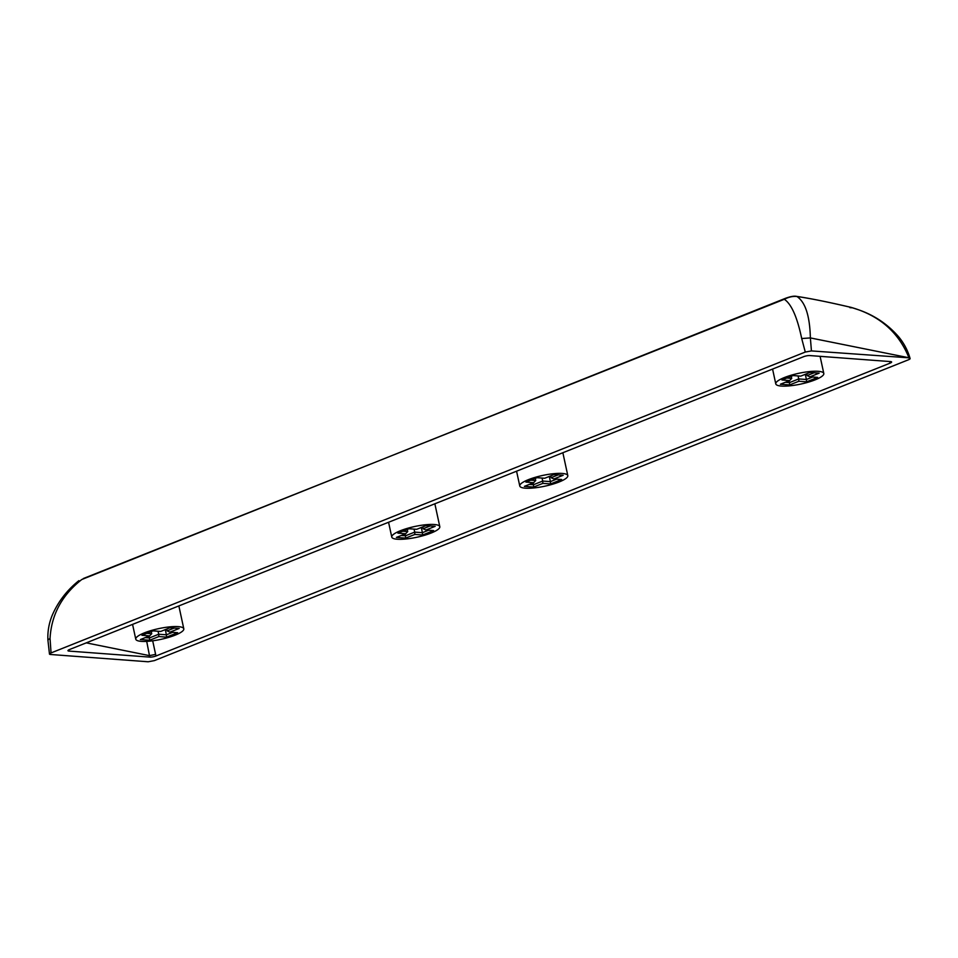 <?xml version="1.0" encoding="UTF-8"?>
<svg xmlns="http://www.w3.org/2000/svg" width="958" height="958" viewBox="0 0 958 958"><rect width="100%" height="100%" fill="white"/><g stroke="black" fill="none" stroke-linecap="round" stroke-linejoin="round"><path stroke-width="1.44" d="M528.397 479.659A24.573 5.485 167.8 0 0 519.775 486.005A24.573 5.485 167.8 0 0 534.109 487.921A24.573 5.485 167.8 0 0 559.173 481.958A24.573 5.485 167.8 0 0 567.807 475.623A24.573 5.485 167.8 0 0 553.461 473.707A24.573 5.485 167.8 0 0 528.397 479.659M400.396 530.732A24.573 5.485 167.8 0 0 391.774 537.067A24.573 5.485 167.8 0 0 406.108 538.983A24.573 5.485 167.8 0 0 431.172 533.019A24.573 5.485 167.8 0 0 439.806 526.684A24.573 5.485 167.8 0 0 425.46 524.768A24.573 5.485 167.8 0 0 400.396 530.732M784.398 377.536A24.573 5.485 167.8 0 0 775.776 383.883A24.573 5.485 167.8 0 0 790.111 385.799A24.573 5.485 167.8 0 0 815.174 379.835A24.573 5.485 167.8 0 0 823.808 373.5A24.573 5.485 167.8 0 0 809.462 371.572A24.573 5.485 167.8 0 0 784.398 377.536M144.395 632.855A24.573 5.485 167.8 0 0 135.773 639.19A24.573 5.485 167.8 0 0 150.107 641.106A24.573 5.485 167.8 0 0 175.17 635.154A24.573 5.485 167.8 0 0 183.804 628.807A24.573 5.485 167.8 0 0 169.458 626.891A24.573 5.485 167.8 0 0 144.395 632.855M83.274 578.56L784.303 299.279C788.757 297.004 792.961 296.07 796.936 296.501C810.3 298.417 828.514 302.093 851.59 307.53L851.291 307.422C828.442 302.081 810.073 298.369 796.194 296.309L796.936 296.501C805.343 302.105 809.821 315.912 810.372 337.923L801.702 338.533L805.283 352.053L811.438 350.915L810.372 337.923L909.932 357.969C907.633 350.149 903.837 343.048 898.556 336.689C887.647 324.211 874.331 315.254 858.607 309.817L851.291 307.422M784.937 298.561L784.303 299.279C791.428 304.033 797.224 317.122 801.702 338.533M852.883 307.865L849.914 307.65M796.206 296.309C793.811 295.878 790.146 296.585 785.213 298.417L81.777 579.518C62.007 595.014 51.421 614.629 50.044 638.387L47.9 640.028M851.59 307.53C879.6 315.649 898.724 332.414 908.974 357.825L811.438 350.915M78.891 580.656C66.94 590.236 58.043 601.792 52.199 615.359C48.954 623.335 47.517 631.55 47.9 639.968L49.481 654.075L50.487 654.482L148.131 661.774L154.298 660.637L908.531 359.753C910.423 358.915 910.615 358.4 909.082 358.208L910.1 358.591L909.932 357.969M50.487 654.482C48.954 654.278 49.145 653.763 51.049 652.925L50.044 638.387M805.283 352.053L51.049 652.925M889.695 361.537L889.695 361.537A59.432 34.883 -111.7 0 1 890.054 363.154A4.467 0.994 167.8 0 0 891.623 362.004A4.467 0.994 167.8 0 0 890.617 361.597L809.75 355.562A4.467 0.994 167.8 0 0 803.594 356.699L69.527 649.536A4.467 0.994 167.8 0 0 67.958 650.686A4.467 0.994 167.8 0 0 68.964 651.081A73.395 43.086 -111.7 0 1 68.713 649.907M146.706 641.381L149.484 655.631A54.965 32.261 -111.7 0 1 149.819 657.116L68.964 651.081M890.054 363.154L155.974 655.99A59.432 34.883 68.3 0 0 155.615 654.374L152.693 640.806M149.819 657.116A4.467 0.994 167.8 0 0 155.974 655.99M172.62 632.328L166.405 634.807L165.291 629.622M166.548 637.13L177.637 632.711L169.949 632.136L179.182 628.448L169.949 627.753L160.716 631.442L153.017 630.867L141.928 635.298L149.628 635.873L140.383 639.549L149.616 640.243L158.86 636.555L166.548 637.13L166.405 634.807L158.717 634.232L158.07 631.25M174.164 628.077L167.111 630.879L166.716 629.047M167.111 630.879L169.949 632.136M149.077 636.088L149.472 637.92L158.717 634.232L158.86 636.555M145.269 637.609L149.472 637.92L149.616 640.243M149.628 635.873L151.723 633.717L151.256 631.573M151.723 633.717L146.814 633.346M781.932 379.979L789.631 380.554L780.387 384.242L789.62 384.924L798.864 381.248L806.552 381.823L817.641 377.392L809.953 376.817L819.186 373.141L809.953 372.446L800.72 376.135L793.02 375.56L781.932 379.979M789.631 380.554L791.727 378.398L786.817 378.039M791.727 378.398L791.26 376.255M814.168 372.758L807.115 375.572L806.72 373.74M807.115 375.572L809.953 376.817M812.624 377.021L806.42 379.5L805.295 374.303M798.074 375.931L798.721 378.925L806.42 379.5L806.552 381.823M789.081 380.769L789.476 382.601L798.721 378.925L798.864 381.248M785.273 382.29L789.476 382.601L789.62 384.924M416.718 529.319L409.018 528.744L397.929 533.163L405.629 533.738L396.384 537.426L405.617 538.121L414.862 534.432L422.55 535.007L433.639 530.588L425.951 530.014L435.183 526.325L425.951 525.631L416.718 529.319M430.166 525.942L423.113 528.756L422.718 526.924M423.113 528.756L425.951 530.014M428.621 530.205L422.406 532.684L421.292 527.499M414.072 529.127L414.718 532.109L422.406 532.684L422.55 535.007M405.078 533.965L405.474 535.797L414.718 532.109L414.862 534.432M401.27 535.486L405.474 535.797L405.617 538.121M405.629 533.738L407.725 531.582L407.258 529.451M407.725 531.582L402.815 531.223M544.719 478.258L537.019 477.683L525.93 482.102L533.63 482.676L524.385 486.365L533.618 487.059L542.863 483.371L550.551 483.946L561.639 479.515L553.952 478.952L563.184 475.264L553.952 474.569L544.719 478.258M558.167 474.881L551.113 477.695L550.718 475.863M551.113 477.695L553.952 478.952M556.622 479.144L550.407 481.623L549.293 476.437M542.072 478.054L542.719 481.048L550.407 481.623L550.551 483.946M533.079 482.892L533.474 484.736L542.719 481.048L542.863 483.371M529.271 484.413L533.474 484.736L533.618 487.059M533.63 482.676L535.726 480.521L535.259 478.389M535.726 480.521L530.816 480.162M155.615 654.374L149.484 655.631L86.256 642.866M519.775 486.005L516.566 471.204M391.774 537.067L388.565 522.266M775.776 383.883L772.567 369.07M135.773 639.19L132.563 624.388M183.804 628.807L178.859 605.923M823.808 373.5L820.096 356.34M439.806 526.684L434.86 503.8M567.807 475.623L562.861 452.739"/></g></svg>
